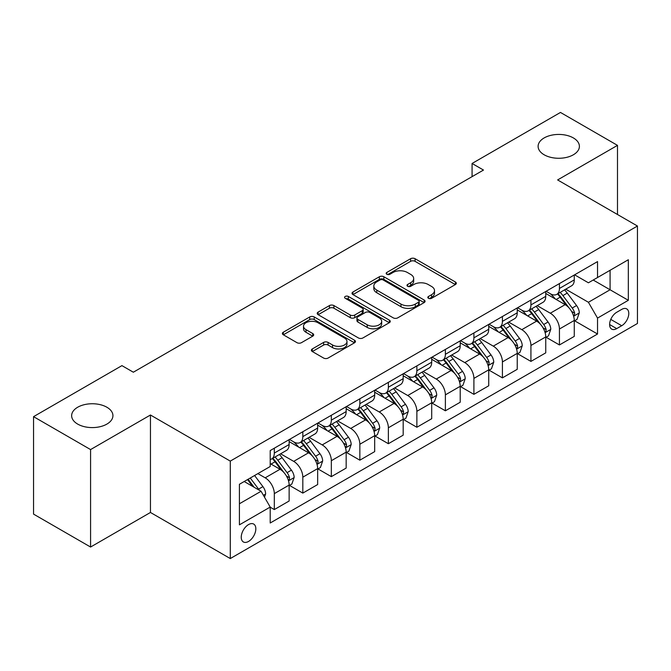 <?xml version="1.0" encoding="UTF-8"?>
<svg xmlns="http://www.w3.org/2000/svg" width="671" height="671" viewBox="0 0 671 671"><rect width="100%" height="100%" fill="white"/><g stroke="black" fill="none" stroke-linecap="round" stroke-linejoin="round"><path stroke-width="1.01" d="M428.459 298.301A2.214 1.283 0 0 0 431.596 298.301L455.383 284.563A3.17 1.828 0 0 0 456.314 283.271A3.17 1.828 0 0 0 455.383 281.979L415.081 258.712A3.17 1.828 0 0 0 410.602 258.712L386.815 272.451A2.214 1.283 0 0 0 386.16 273.357A2.214 1.283 0 0 0 386.815 274.254A2.214 1.283 0 0 0 389.952 274.254L393.03 272.476A10.132 5.846 0 0 1 407.356 272.476L410.711 274.422A10.132 5.846 0 0 1 413.68 278.557A10.132 5.846 0 0 1 410.711 282.692L407.632 284.47A2.214 1.283 0 0 0 406.987 285.376A2.214 1.283 0 0 0 407.632 286.282A2.214 1.283 0 0 0 410.769 286.282L413.848 284.504A10.132 5.846 0 0 1 428.182 284.504L431.537 286.442A10.132 5.846 0 0 1 434.506 290.577A10.132 5.846 0 0 1 431.537 294.712L428.459 296.49A2.214 1.283 0 0 0 427.813 297.396A2.214 1.283 0 0 0 428.459 298.301L428.459 296.49M106.882 407.238A20.642 11.919 0 0 0 84.387 404.655A20.642 11.919 0 0 0 71.638 415.668A20.642 11.919 0 0 0 77.685 424.097A20.642 11.919 0 0 0 100.189 426.681A20.642 11.919 0 0 0 112.929 415.668A20.642 11.919 0 0 0 106.882 407.238M573.353 137.924A20.642 11.919 0 0 0 550.857 135.341A20.642 11.919 0 0 0 538.108 146.353A20.642 11.919 0 0 0 544.156 154.783A20.642 11.919 0 0 0 566.659 157.366A20.642 11.919 0 0 0 579.4 146.353A20.642 11.919 0 0 0 573.353 137.924M248.538 541.438A10.325 5.964 120 0 0 255.282 532.338A10.325 5.964 120 0 0 253.697 524.068A10.325 5.964 120 0 0 248.538 524.579A10.325 5.964 120 0 0 241.795 533.68A10.325 5.964 120 0 0 243.372 541.95A10.325 5.964 120 0 0 248.538 541.438M312.309 348.945A3.17 1.828 0 0 0 311.386 350.237A3.17 1.828 0 0 0 312.309 351.529L323.615 358.054A3.17 1.828 0 0 0 328.094 358.054L354.514 342.797A3.17 1.828 0 0 0 355.445 341.505A3.17 1.828 0 0 0 354.514 340.214L314.213 316.947A3.17 1.828 0 0 0 309.734 316.947L283.321 332.204A3.17 1.828 0 0 0 282.39 333.495A3.17 1.828 0 0 0 283.321 334.787L296.976 342.671A3.17 1.828 0 0 0 301.455 342.671L312.761 336.146A3.17 1.828 0 0 0 313.684 334.854A3.17 1.828 0 0 0 312.761 333.562L305.984 329.646A8.471 4.89 0 0 1 303.51 326.19A8.471 4.89 0 0 1 308.735 321.669A8.471 4.89 0 0 1 317.962 322.734L344.5 338.05A8.471 4.89 0 0 1 346.974 341.505A8.471 4.89 0 0 1 341.749 346.026A8.471 4.89 0 0 1 332.522 344.969L328.094 342.411A3.17 1.828 0 0 0 323.615 342.411L312.309 348.945L312.309 351.529M150.455 415.005L90.577 449.578L33.55 416.657L33.55 514.112L90.577 547.033L150.455 512.468L230.287 558.557L230.287 461.103L150.455 415.005L150.455 512.468M617.488 214.502L617.488 145.364L557.618 179.937L637.45 226.026L230.287 461.103M617.488 145.364L560.47 112.443L472.074 163.472L472.074 176.641M33.55 416.657L121.937 365.628L133.344 372.212L483.481 170.057L472.074 163.472M393.248 317.853A3.17 1.828 0 0 0 397.727 317.853L424.147 302.596A3.17 1.828 0 0 0 425.079 301.304A3.17 1.828 0 0 0 424.147 300.012L383.846 276.746A3.17 1.828 0 0 0 379.367 276.746L352.946 292.002A3.17 1.828 0 0 0 352.023 293.294A3.17 1.828 0 0 0 352.946 294.586L393.248 317.853M346.11 298.78A2.214 1.283 0 0 1 348.358 299.09L348.358 296.456L389.331 320.117A3.17 1.828 0 0 1 390.262 321.409A3.17 1.828 0 0 1 389.331 322.701L362.91 337.958A3.17 1.828 0 0 1 358.431 337.958L318.129 314.682L318.129 312.099A3.17 1.828 0 0 0 317.207 313.391A3.17 1.828 0 0 0 318.129 314.682M318.129 312.099L329.444 305.573A3.17 1.828 0 0 1 333.915 305.573L350.262 315.009A3.17 1.828 0 0 0 354.741 315.009L362.239 310.681A3.17 1.828 0 0 0 363.17 309.39A3.17 1.828 0 0 0 362.239 308.09L345.221 298.268A2.214 1.283 0 0 1 344.575 297.362A2.214 1.283 0 0 1 345.942 296.179A2.214 1.283 0 0 1 348.358 296.456M621.715 309.39L616.691 312.292A9.998 5.771 120 0 0 610.157 321.099A9.998 5.771 120 0 0 611.692 329.117A9.998 5.771 120 0 0 616.691 328.622L621.715 325.72A9.998 5.771 120 0 0 628.241 316.913A9.998 5.771 120 0 0 626.714 308.895A9.998 5.771 120 0 0 621.715 309.39M230.287 558.557L637.45 323.481L637.45 226.026M574.611 274.825L588.408 282.793L597.534 277.526L597.534 261.589L270.203 450.568L270.203 466.504L239.413 484.277L239.413 524.839L270.203 507.066L270.203 523.003L597.534 334.015L597.534 318.088L588.408 302.277L565.728 289.184M597.534 277.526L628.324 259.744L628.324 300.306L597.534 318.088M90.577 449.578L90.577 547.033M593.198 280.025L610.082 289.771L610.082 270.279L628.324 259.744M588.408 302.277L610.082 289.771L628.324 300.306M239.413 503.77L261.078 491.264L244.202 481.518M270.203 507.192L274.313 509.566L274.313 493.63A12.9 7.448 -120 0 0 265.188 477.827L257.89 473.617M274.313 509.566L289.142 501.002L289.142 485.074A12.9 7.448 -120 0 0 280.017 469.264L270.203 463.602M289.478 485.401L302.822 493.101L302.822 477.173A12.9 7.448 -120 0 0 293.697 461.363L280.604 453.806M302.822 493.101L317.651 484.546L317.651 468.61A12.9 7.448 -120 0 0 308.526 452.808L289.142 441.61M317.995 468.937L331.34 476.645L331.34 460.709A12.9 7.448 -120 0 0 322.214 444.907L309.113 437.341M331.34 476.645L346.161 468.081L346.161 452.145A12.9 7.448 -120 0 0 337.043 436.343L317.651 425.154M346.504 452.48L359.849 460.18L359.849 444.244A12.9 7.448 -120 0 0 350.723 428.442L337.622 420.876M359.849 460.18L374.678 451.625L374.678 435.689A12.9 7.448 -120 0 0 365.552 419.887L346.161 408.689M375.022 436.016L388.366 443.716L388.366 427.788A12.9 7.448 -120 0 0 379.241 411.977L366.14 404.42M388.366 443.716L403.187 435.16L403.187 419.224A12.9 7.448 -120 0 0 394.062 403.422L374.678 392.225M403.531 419.551L416.876 427.259L416.876 411.323A12.9 7.448 -120 0 0 407.75 395.521L394.649 387.955M416.876 427.259L431.705 418.696L431.705 402.759A12.9 7.448 -120 0 0 422.579 386.957L403.187 375.768M432.04 403.095L445.385 410.795L445.385 394.858A12.9 7.448 -120 0 0 436.267 379.056L423.166 371.491M445.385 410.795L460.214 402.239L460.214 386.303A12.9 7.448 -120 0 0 451.088 370.501L431.705 359.304M460.558 386.63L473.902 394.338L473.902 378.402A12.9 7.448 -120 0 0 464.777 362.6L451.675 355.034M473.902 394.338L488.731 385.775L488.731 369.838A12.9 7.448 -120 0 0 479.606 354.036L460.214 342.839M489.067 370.166L502.411 377.874L502.411 361.937A12.9 7.448 -120 0 0 493.286 346.135L480.193 338.57M502.411 377.874L517.24 369.31L517.24 353.374A12.9 7.448 -120 0 0 508.115 337.572L488.731 326.383M517.584 353.709L530.929 361.409L530.929 345.473A12.9 7.448 -120 0 0 521.803 329.671L508.702 322.105M530.929 361.409L545.749 352.854L545.749 336.917A12.9 7.448 -120 0 0 536.632 321.115L517.24 309.918M546.093 337.245L559.438 344.953L559.438 329.016A12.9 7.448 -120 0 0 550.312 313.214L537.211 305.649M559.438 344.953L574.267 336.389L574.267 320.453A12.9 7.448 -120 0 0 565.141 304.651L545.749 293.453M546.093 291.281L550.312 293.722A12.9 7.448 -120 0 0 556.771 294.359A12.9 7.448 -120 0 0 559.438 288.455L559.438 283.581M517.584 307.746L521.803 310.178A12.9 7.448 -120 0 0 528.253 310.824A12.9 7.448 -120 0 0 530.929 304.911L530.929 300.038M489.067 324.21L493.286 326.643A12.9 7.448 -120 0 0 499.744 327.28A12.9 7.448 -120 0 0 502.411 321.375L502.411 316.502M460.558 340.667L464.777 343.107A12.9 7.448 -120 0 0 471.227 343.745A12.9 7.448 -120 0 0 473.902 337.84L473.902 332.967M432.04 357.131L436.267 359.564A12.9 7.448 -120 0 0 442.717 360.21A12.9 7.448 -120 0 0 445.385 354.296L445.385 349.423M403.531 373.596L407.75 376.028A12.9 7.448 -120 0 0 414.2 376.666A12.9 7.448 -120 0 0 416.876 370.761L416.876 365.888M375.022 390.052L379.241 392.493A12.9 7.448 -120 0 0 385.691 393.131A12.9 7.448 -120 0 0 388.366 387.226L388.366 382.353M346.504 406.517L350.723 408.949A12.9 7.448 -120 0 0 357.173 409.587A12.9 7.448 -120 0 0 359.849 403.682L359.849 398.809M317.995 422.973L322.214 425.414A12.9 7.448 -120 0 0 328.664 426.051A12.9 7.448 -120 0 0 331.34 420.147L331.34 415.274M289.478 439.438L293.697 441.879A12.9 7.448 -120 0 0 300.155 442.516A12.9 7.448 -120 0 0 302.822 436.611L302.822 431.738M574.611 320.78L597.534 334.015M556.771 294.359L571.591 285.796A12.9 7.448 -120 0 0 574.267 279.891L574.267 275.018M528.253 310.824L543.082 302.26A12.9 7.448 -120 0 0 545.749 296.356L545.749 291.482M499.744 327.28L514.565 318.725A12.9 7.448 -120 0 0 517.24 312.812L517.24 307.939M471.227 343.745L486.056 335.181A12.9 7.448 -120 0 0 488.731 329.276L488.731 324.403M442.717 360.21L457.547 351.646A12.9 7.448 -120 0 0 460.214 345.741L460.214 340.868M414.2 376.666L429.029 368.111A12.9 7.448 -120 0 0 431.705 362.197L431.705 357.324M385.691 393.131L400.52 384.567A12.9 7.448 -120 0 0 403.187 378.662L403.187 373.789M357.173 409.587L372.002 401.032A12.9 7.448 -120 0 0 374.678 395.127L374.678 390.254M328.664 426.051L343.493 417.496A12.9 7.448 -120 0 0 346.161 411.583L346.161 406.71M300.155 442.516L314.976 433.952A12.9 7.448 -120 0 0 317.651 428.048L317.651 423.175M270.203 459.501A12.9 7.448 -120 0 0 271.638 458.972L286.467 450.417A12.9 7.448 -120 0 0 289.142 444.512L289.142 439.639M271.638 458.972A12.9 7.448 -120 0 0 274.313 453.068L274.313 448.194M261.078 491.264L270.203 507.066M429.348 298.612L431.537 297.345A10.132 5.846 0 0 0 434.506 293.21L434.506 290.577M413.68 278.557L413.68 281.191A10.132 5.846 0 0 1 410.711 285.326L408.522 286.592M455.341 284.588L415.081 261.346A3.17 1.828 0 0 0 410.602 261.346L387.695 274.573M424.106 302.621L383.846 279.379A3.17 1.828 0 0 0 379.367 279.379L352.988 294.611M418.553 302.21A2.214 1.283 0 0 0 419.199 301.304A2.214 1.283 0 0 0 418.553 300.398L383.175 279.975A2.214 1.283 0 0 0 380.038 279.975L376.792 281.854A10.132 5.846 0 0 0 373.822 285.989A10.132 5.846 0 0 0 376.792 290.124L400.973 304.089A10.132 5.846 0 0 0 415.307 304.089L418.553 302.21L418.553 304.844A2.214 1.283 0 0 0 419.199 303.938L419.199 301.304M373.822 285.989L373.822 288.622A10.132 5.846 0 0 0 376.792 292.757L376.792 290.124M418.553 304.844L415.307 306.722A10.132 5.846 0 0 1 400.973 306.722L376.792 292.757M318.171 314.707L329.444 308.207L329.444 305.573M363.17 309.39L363.17 312.023A3.17 1.828 0 0 1 362.239 313.315L354.741 317.643A3.17 1.828 0 0 1 350.262 317.643L333.915 308.207A3.17 1.828 0 0 0 329.444 308.207M348.358 299.09L389.289 322.726M367.222 324.798A8.471 4.89 0 0 0 376.456 325.863A8.471 4.89 0 0 0 381.682 321.342A8.471 4.89 0 0 0 379.199 317.886L369.855 312.485A3.17 1.828 0 0 0 365.376 312.485L357.878 316.821A3.17 1.828 0 0 0 356.947 318.113A3.17 1.828 0 0 0 357.878 319.404L367.222 324.798L367.222 327.431A8.471 4.89 0 0 0 376.456 328.496A8.471 4.89 0 0 0 381.682 323.976L381.682 321.342M356.947 318.113L356.947 320.746A3.17 1.828 0 0 0 357.878 322.038L357.878 319.404M367.222 327.431L357.878 322.038M346.974 341.505L346.974 344.139A8.471 4.89 0 0 1 341.749 348.66A8.471 4.89 0 0 1 332.522 347.603L328.094 345.045A3.17 1.828 0 0 0 323.615 345.045L312.35 351.554M303.51 326.19L303.51 328.824A8.471 4.89 0 0 0 305.984 332.279L305.984 329.646M312.72 336.171L305.984 332.279M354.473 342.822L314.213 319.581A3.17 1.828 0 0 0 309.734 319.581L283.363 334.812M574.267 320.981L577.001 319.404L579.283 312.812A8.547 4.932 -120 0 0 576.557 305.54L567.238 293.093A24.676 14.25 -120 0 0 564.546 289.872M555.269 298.956A24.676 14.25 -120 0 0 550.22 293.663M573.487 315.747L574.485 314.674L574.67 313.181A8.547 4.932 -120 0 0 572.22 308.039L562.902 295.601A24.676 14.25 -120 0 0 560.21 292.371M557.911 293.697A20.482 11.826 60 0 1 561.275 297.521L569.159 308.048M557.475 293.957A24.676 14.25 60 0 1 560.168 297.178L566.358 305.448M545.749 337.446L548.492 335.861L550.774 329.276A8.547 4.932 -120 0 0 548.039 321.996L538.721 309.557A24.676 14.25 -120 0 0 536.028 306.328M526.76 315.412A24.676 14.25 -120 0 0 521.711 310.128M544.978 332.204L545.968 331.13L546.152 329.646A8.547 4.932 -120 0 0 543.711 324.504L534.384 312.057A24.676 14.25 -120 0 0 531.692 308.836M529.402 310.161A20.482 11.826 60 0 1 532.766 313.986L540.65 324.512M528.958 310.413A24.676 14.25 60 0 1 531.65 313.642L537.848 321.912M517.24 353.902L519.975 352.325L522.256 345.741A8.547 4.932 -120 0 0 519.53 338.461L510.212 326.022A24.676 14.25 -120 0 0 507.519 322.793M498.251 331.877A24.676 14.25 -120 0 0 493.193 326.592M516.46 348.668L517.458 347.595L517.643 346.102A8.547 4.932 -120 0 0 515.194 340.96L505.875 328.522A24.676 14.25 -120 0 0 503.183 325.292M500.885 326.618A20.482 11.826 60 0 1 504.248 330.442L512.132 340.977M500.449 326.878A24.676 14.25 60 0 1 503.141 330.098L509.331 338.369M488.731 370.367L491.466 368.79L493.747 362.197A8.547 4.932 -120 0 0 491.013 354.925L481.694 342.478A24.676 14.25 -120 0 0 479.002 339.258M469.734 348.341A24.676 14.25 -120 0 0 464.684 343.049M487.951 365.133L488.941 364.059L489.134 362.566A8.547 4.932 -120 0 0 486.685 357.425L477.366 344.978A24.676 14.25 -120 0 0 474.674 341.757M472.376 343.082A20.482 11.826 60 0 1 475.739 346.907L483.623 357.433M471.931 343.334A24.676 14.25 60 0 1 474.623 346.563L480.822 354.833M460.214 386.832L462.948 385.246L465.229 378.662A8.547 4.932 -120 0 0 462.504 371.382L453.185 358.943A24.676 14.25 -120 0 0 450.493 355.714M441.224 364.798A24.676 14.25 -120 0 0 436.167 359.513M459.434 381.589L460.432 380.516L460.616 379.023A8.547 4.932 -120 0 0 458.167 373.881L448.849 361.443A24.676 14.25 -120 0 0 446.156 358.222M443.858 359.547A20.482 11.826 60 0 1 447.222 363.372L455.114 373.898M443.422 359.799A24.676 14.25 60 0 1 446.114 363.028L452.313 371.298M431.705 403.288L434.439 401.711L436.72 395.127A8.547 4.932 -120 0 0 433.994 387.846L424.668 375.399A24.676 14.25 -120 0 0 421.975 372.179M412.707 381.262A24.676 14.25 -120 0 0 407.658 375.978M430.925 398.054L431.914 396.98L432.107 395.487A8.547 4.932 -120 0 0 429.658 390.346L420.34 377.907A24.676 14.25 -120 0 0 417.647 374.678M415.349 376.003A20.482 11.826 60 0 1 418.712 379.828L426.597 390.354M414.904 376.263A24.676 14.25 60 0 1 417.597 379.484L423.795 387.754M403.187 419.752L405.93 418.167L408.203 411.583A8.547 4.932 -120 0 0 405.477 404.303L396.158 391.864A24.676 14.25 -120 0 0 393.466 388.643M384.198 397.727A24.676 14.25 -120 0 0 379.14 392.434M402.407 414.519L403.405 413.445L403.59 411.952A8.547 4.932 -120 0 0 401.141 406.811L391.822 394.363A24.676 14.25 -120 0 0 389.13 391.143M386.832 392.468A20.482 11.826 60 0 1 390.195 396.293L398.088 406.819M386.395 392.72A24.676 14.25 60 0 1 389.088 395.949L395.286 404.219M374.678 436.217L377.412 434.632L379.694 428.048A8.547 4.932 -120 0 0 376.968 420.767L367.649 408.329A24.676 14.25 -120 0 0 364.957 405.099M355.68 414.183A24.676 14.25 -120 0 0 350.631 408.899M373.898 430.975L374.888 429.901L375.081 428.408A8.547 4.932 -120 0 0 372.631 423.267L363.313 410.828A24.676 14.25 -120 0 0 360.621 407.607M358.322 408.933A20.482 11.826 60 0 1 361.686 412.749L369.57 423.284M357.878 409.184A24.676 14.25 60 0 1 360.579 412.405L366.769 420.683M346.161 452.673L348.903 451.097L351.185 444.512A8.547 4.932 -120 0 0 348.45 437.232L339.132 424.785A24.676 14.25 -120 0 0 336.439 421.564M327.171 430.648A24.676 14.25 -120 0 0 322.122 425.355M345.389 447.44L346.379 446.366L346.563 444.873A8.547 4.932 -120 0 0 344.122 439.731L334.795 427.293A24.676 14.25 -120 0 0 332.103 424.064M329.813 425.389A20.482 11.826 60 0 1 333.168 429.214L341.061 439.74M329.369 425.649A24.676 14.25 60 0 1 332.061 428.87L338.259 437.14M317.651 469.138L320.386 467.553L322.667 460.969A8.547 4.932 -120 0 0 319.941 453.688L310.623 441.25A24.676 14.25 -120 0 0 307.93 438.029M298.662 447.112A24.676 14.25 -120 0 0 293.604 441.82M316.871 463.904L317.869 462.831L318.054 461.338A8.547 4.932 -120 0 0 315.605 456.196L306.286 443.749A24.676 14.25 -120 0 0 303.594 440.528M301.296 441.853A20.482 11.826 60 0 1 304.659 445.678L312.543 456.205M300.86 442.105A24.676 14.25 60 0 1 303.552 445.334L309.742 453.604M289.142 485.594L291.877 484.017L294.158 477.433A8.547 4.932 -120 0 0 291.424 470.153L282.105 457.714A24.676 14.25 -120 0 0 279.413 454.485M288.362 480.361L289.352 479.287L289.536 477.794A8.547 4.932 -120 0 0 287.096 472.652L277.777 460.214A24.676 14.25 -120 0 0 275.085 456.993M272.787 458.318A20.482 11.826 60 0 1 276.15 462.134L284.034 472.669M272.342 458.57A24.676 14.25 60 0 1 275.035 461.791L281.233 470.069M264.5 497.186L265.641 493.898A8.547 4.932 -120 0 0 262.915 486.618L254.594 475.513M259.358 490.266A8.547 4.932 -120 0 0 258.578 489.117L250.266 478.012M248.119 479.253L254.099 487.23M247.524 479.597L252.598 486.358M265.188 477.827L280.017 469.264M293.697 461.363L308.526 452.808M322.214 444.907L337.043 436.343M350.723 428.442L365.552 419.887M379.241 411.977L394.062 403.422M407.75 395.521L422.579 386.957M436.267 379.056L451.088 370.501M464.777 362.6L479.606 354.036M493.286 346.135L508.115 337.572M521.803 329.671L536.632 321.115M550.312 313.214L565.141 304.651M559.438 288.455L574.267 279.891M559.438 329.016L574.267 320.453M530.929 345.473L545.749 336.917M530.929 304.911L545.749 296.356M502.411 361.937L517.24 353.374M502.411 321.375L517.24 312.812M473.902 378.402L488.731 369.838M473.902 337.84L488.731 329.276M445.385 394.858L460.214 386.303M445.385 354.296L460.214 345.741M416.876 411.323L431.705 402.759M416.876 370.761L431.705 362.197M388.366 427.788L403.187 419.224M388.366 387.226L403.187 378.662M359.849 444.244L374.678 435.689M359.849 403.682L374.678 395.127M331.34 460.709L346.161 452.145M331.34 420.147L346.161 411.583M302.822 477.173L317.651 468.61M302.822 436.611L317.651 428.048M274.313 493.63L289.142 485.074M274.313 453.068L289.142 444.512M610.769 319.404L621.715 325.72M609.62 324.538L616.691 328.622M431.537 297.345L431.537 294.712M407.632 286.282L407.632 284.47M410.711 285.326L410.711 282.692M386.815 274.254L386.815 272.451M410.602 261.346L410.602 258.712M415.081 261.346L415.081 258.712M455.383 284.563L455.383 281.979M352.946 294.586L352.946 292.002M379.367 279.379L379.367 276.746M383.846 279.379L383.846 276.746M424.147 302.596L424.147 300.012M400.973 306.722L400.973 304.089M415.307 306.722L415.307 304.089M333.915 308.207L333.915 305.573M350.262 317.643L350.262 315.009M354.741 317.643L354.741 315.009M362.239 313.315L362.239 310.681M389.331 322.701L389.331 320.117M323.615 345.045L323.615 342.411M328.094 345.045L328.094 342.411M332.522 347.603L332.522 344.969M312.761 336.146L312.761 333.562M283.321 334.787L283.321 332.204M309.734 319.581L309.734 316.947M314.213 319.581L314.213 316.947M354.514 342.797L354.514 340.214M573.63 316.217L579.224 312.98M562.902 295.601L567.238 293.093M556.184 299.476L560.168 297.178M572.22 308.039L576.557 305.54M571.541 311.378L574.67 313.181M545.112 332.673L550.715 329.444M534.384 312.057L538.721 309.557M527.666 315.94L531.65 313.642M543.711 324.504L548.039 321.996M543.032 327.842L546.152 329.646M516.603 349.138L522.197 345.9M505.875 328.522L510.212 326.022M499.157 332.397L503.141 330.098M515.194 340.96L519.53 338.461M514.514 344.298L517.643 346.102M488.085 365.603L493.688 362.365M477.366 344.978L481.694 342.478M470.639 348.861L474.623 346.563M486.685 357.425L491.013 354.925M486.005 360.763L489.134 362.566M459.576 382.059L465.179 378.83M448.849 361.443L453.185 358.943M442.13 365.326L446.114 363.028M458.167 373.881L462.504 371.382M457.496 377.219L460.616 379.023M431.067 398.524L436.662 395.286M420.34 377.907L424.668 375.399M413.613 381.782L417.597 379.484M429.658 390.346L433.994 387.846M428.979 393.684L432.107 395.487M402.55 414.98L408.153 411.751M391.822 394.363L396.158 391.864M385.104 398.247L389.088 395.949M401.141 406.811L405.477 404.303M400.47 410.149L403.59 411.952M374.041 431.445L379.635 428.215M363.313 410.828L367.649 408.329M356.595 414.712L360.579 412.405M372.631 423.267L376.968 420.767M371.952 426.605L375.081 428.408M345.523 447.909L351.126 444.672M334.795 427.293L339.132 424.785M328.077 431.168L332.061 428.87M344.122 439.731L348.45 437.232M343.443 443.07L346.563 444.873M317.014 464.366L322.608 461.136M306.286 443.749L310.623 441.25M299.568 447.632L303.552 445.334M315.605 456.196L319.941 453.688M314.925 459.534L318.054 461.338M288.496 480.83L294.099 477.601M277.777 460.214L282.105 457.714M271.05 464.097L275.035 461.791M287.096 472.652L291.424 470.153M286.416 475.991L289.536 477.794M263.418 495.307L265.59 494.057M258.578 489.117L262.915 486.618"/></g></svg>
